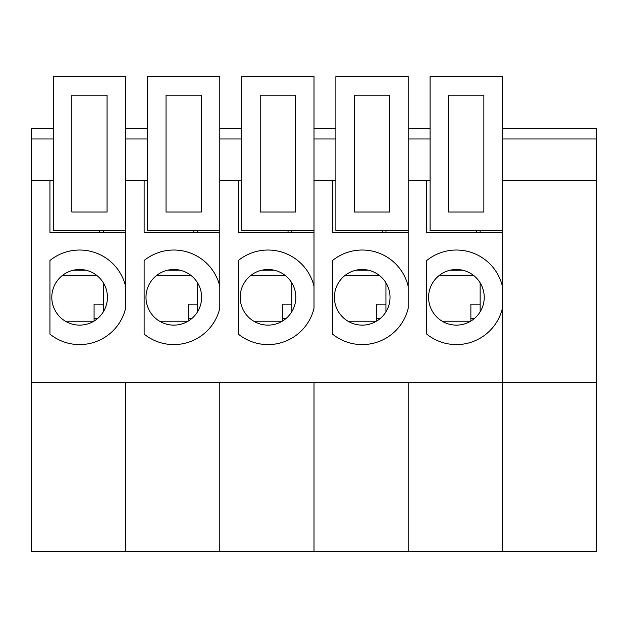 <?xml version="1.0" encoding="UTF-8"?>
<svg xmlns="http://www.w3.org/2000/svg" width="628" height="628" viewBox="0 0 628 628"><rect width="100%" height="100%" fill="white"/><g stroke="black" fill="none" stroke-linecap="round" stroke-linejoin="round"><path stroke-width="0.94" d="M502.4 128.567L596.6 128.567L596.6 551.353L31.4 551.353L31.4 128.567L53.278 128.567M596.6 180.487L502.4 180.487L502.4 551.353L502.4 382.609L408.2 382.609L408.2 551.353L408.2 382.609L314 382.609L314 551.353L314 382.609L219.8 382.609L219.8 551.353L219.8 382.609L125.6 382.609L125.6 551.353L125.6 382.609L31.4 382.609M596.6 382.609L502.4 382.609L502.4 308.317A47.288 47.288 0 0 1 426.742 334.127L426.742 260.494A47.288 47.288 0 0 1 502.4 286.305L502.4 232.407L426.742 232.407L426.742 180.487L408.2 180.487L408.2 76.647L335.878 76.647L335.878 230.554L408.2 230.554M362.215 269.498A27.813 27.813 0 0 1 390.027 297.311A27.813 27.813 0 0 1 362.215 325.123A27.813 27.813 0 0 1 334.394 297.311A27.813 27.813 0 0 1 362.215 269.498M408.2 180.487L408.2 308.317A47.288 47.288 0 0 1 332.542 334.127L332.542 260.494A47.288 47.288 0 0 1 408.2 286.305L408.2 232.407L332.542 232.407L332.542 180.487L314 180.487L314 308.317A47.288 47.288 0 0 1 238.342 334.127L238.342 260.494A47.288 47.288 0 0 1 314 286.305L314 232.407L238.342 232.407L238.342 180.487L219.8 180.487L219.8 308.317A47.288 47.288 0 0 1 144.142 334.127L144.142 260.494A47.288 47.288 0 0 1 219.8 286.305L219.8 232.407L144.142 232.407L144.142 180.487L125.6 180.487L125.6 308.317A47.288 47.288 0 0 1 49.942 334.127L49.942 260.494A47.288 47.288 0 0 1 125.6 286.305L125.6 232.407L49.942 232.407L49.942 180.487L31.4 180.487M332.542 180.487L335.878 180.487M382.24 232.407L382.24 230.554M355.833 270.236L368.597 270.236M385.945 311.81L385.945 282.812M385.945 232.407L385.945 230.554M354.428 95.189L389.658 95.189L389.658 212.013L354.428 212.013L354.428 95.189M344.968 275.488L379.461 275.488M376.674 318.341L380.411 318.341M385.945 304.164L376.674 304.164L376.674 321.073M456.415 269.498A27.813 27.813 0 0 1 484.227 297.311A27.813 27.813 0 0 1 456.415 325.123A27.813 27.813 0 0 1 428.594 297.311A27.813 27.813 0 0 1 456.415 269.498M426.742 180.487L430.078 180.487M476.44 232.407L476.44 230.554M450.033 270.236L462.797 270.236M480.145 311.81L480.145 282.812M480.145 232.407L480.145 230.554M502.4 180.487L502.4 76.647L430.078 76.647L430.078 230.554L502.4 230.554M448.627 95.189L483.858 95.189L483.858 212.013L448.627 212.013L448.627 95.189M439.168 275.488L473.661 275.488M470.874 318.341L474.611 318.341M480.145 304.164L470.874 304.164L470.874 321.073M268.015 269.498A27.813 27.813 0 0 1 295.827 297.311A27.813 27.813 0 0 1 268.015 325.123A27.813 27.813 0 0 1 240.194 297.311A27.813 27.813 0 0 1 268.015 269.498M238.342 180.487L241.678 180.487M288.04 232.407L288.04 230.554M261.633 270.236L274.397 270.236M291.745 311.81L291.745 282.812M291.745 232.407L291.745 230.554M314 180.487L314 76.647L241.678 76.647L241.678 230.554L314 230.554M260.228 95.189L295.458 95.189L295.458 212.013L260.228 212.013L260.228 95.189M250.768 275.488L285.261 275.488M282.474 318.341L286.211 318.341M291.745 304.164L282.474 304.164L282.474 321.073M173.815 269.498A27.813 27.813 0 0 1 201.627 297.311A27.813 27.813 0 0 1 173.815 325.123A27.813 27.813 0 0 1 145.994 297.311A27.813 27.813 0 0 1 173.815 269.498M144.142 180.487L147.478 180.487M193.84 232.407L193.84 230.554M167.433 270.236L180.197 270.236M197.545 311.81L197.545 282.812M197.545 232.407L197.545 230.554M219.8 180.487L219.8 76.647L147.478 76.647L147.478 230.554L219.8 230.554M166.028 95.189L201.258 95.189L201.258 212.013L166.028 212.013L166.028 95.189M156.568 275.488L191.061 275.488M188.274 318.341L192.011 318.341M197.545 304.164L188.274 304.164L188.274 321.073M79.615 269.498A27.813 27.813 0 0 1 107.427 297.311A27.813 27.813 0 0 1 79.615 325.123A27.813 27.813 0 0 1 51.794 297.311A27.813 27.813 0 0 1 79.615 269.498M49.942 180.487L53.278 180.487M99.64 232.407L99.64 230.554M73.233 270.236L85.997 270.236M103.345 311.81L103.345 282.812M103.345 232.407L103.345 230.554M125.6 180.487L125.6 76.647L53.278 76.647L53.278 230.554L125.6 230.554M71.828 95.189L107.058 95.189L107.058 212.013L71.828 212.013L71.828 95.189M62.368 275.488L96.861 275.488M94.074 318.341L97.811 318.341M103.345 304.164L94.074 304.164L94.074 321.073M596.6 138.976L502.4 138.976M335.878 138.976L314 138.976M348.022 321.238L376.4 321.238M430.078 138.976L408.2 138.976M442.222 321.238L470.6 321.238M241.678 138.976L219.8 138.976M253.822 321.238L282.2 321.238M147.478 138.976L125.6 138.976M159.622 321.238L188 321.238M53.278 138.976L31.4 138.976M65.422 321.238L93.8 321.238M314 128.567L335.878 128.567M408.2 128.567L430.078 128.567M219.8 128.567L241.678 128.567M125.6 128.567L147.478 128.567"/></g></svg>
